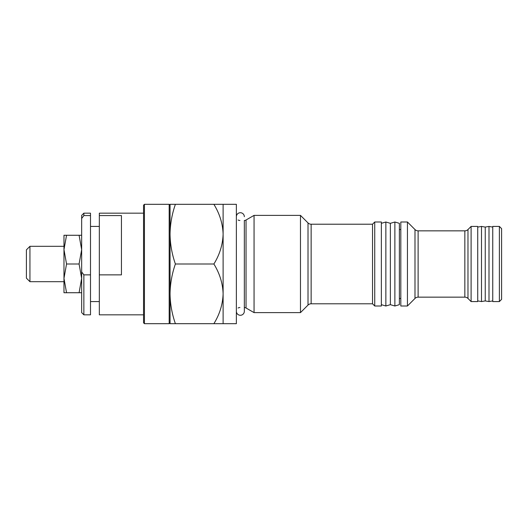 <?xml version="1.0" encoding="UTF-8"?>
<svg xmlns="http://www.w3.org/2000/svg" width="528" height="528" viewBox="0 0 528 528"><rect width="100%" height="100%" fill="white"/><g stroke="black" fill="none" stroke-linecap="round" stroke-linejoin="round"><path stroke-width="0.79" d="M414.988 298.445L414.988 229.555L407.444 222.004L407.444 305.996L414.988 298.445A4.422 4.422 0 0 1 418.117 297.152L464.845 297.152A4.422 4.422 0 0 1 467.973 298.445L471.101 301.574L471.101 226.426L467.973 229.555L467.973 298.445M414.988 229.555A4.422 4.422 0 0 0 418.117 230.848L418.117 297.152M464.845 297.152L464.845 230.848A4.422 4.422 0 0 0 467.973 229.555M308.015 305.078L308.015 222.922L300.472 215.378L300.472 312.622L308.015 305.078A4.422 4.422 0 0 1 311.144 303.785L372.524 303.785L372.524 224.215L311.144 224.215L311.144 303.785M308.015 222.922A4.422 4.422 0 0 0 311.144 224.215M239.91 220.48A3.538 3.538 0 0 1 238.102 219.985M239.91 307.52A3.538 3.538 0 0 0 238.102 308.015M236.372 311.302A3.98 3.98 0 0 0 240.352 315.275A3.98 3.98 0 0 0 244.332 311.302L244.332 307.52A3.538 3.538 0 0 1 246.035 307.996L254.054 312.622L254.054 215.378L246.035 220.004L246.035 307.996M244.332 311.302L244.332 220.48A3.538 3.538 0 0 0 246.035 220.004M223.113 323.677L213.88 323.677C219.648 314.384 222.724 304.438 223.113 293.839L223.113 323.677L236.372 323.677L236.372 204.323L223.113 204.323L223.113 234.161C222.757 223.681 219.681 213.734 213.88 204.323L223.113 204.323M213.88 264C219.681 273.412 222.757 283.358 223.113 293.839L223.113 234.161C222.724 244.761 219.648 254.707 213.88 264L175.395 264C171.983 273.742 170.207 283.688 170.062 293.839L170.062 204.323L175.395 204.323C171.983 214.064 170.207 224.011 170.062 234.161C170.207 244.339 171.983 254.278 175.395 264M300.472 215.378L254.054 215.378M300.472 312.622L254.054 312.622M372.524 303.785L374.735 305.996L374.735 222.004L372.524 224.215M374.735 305.996L381.361 305.996L381.361 222.004L374.735 222.004M400.811 229.522L399.373 229.522M400.811 298.478L399.373 298.478M407.444 222.004L400.811 222.004L400.811 305.996L407.444 305.996M464.845 230.848L418.117 230.848M471.101 301.574L477.728 301.574L477.728 226.426L471.101 226.426M499.389 301.574L499.389 226.426L492.756 226.426L492.756 301.574L499.389 301.574L501.6 299.363L501.6 228.637L499.389 226.426M170.062 293.839C170.207 304.009 171.983 313.955 175.395 323.677L170.062 323.677L170.062 293.839M175.395 323.677L213.88 323.677M213.88 204.323L175.395 204.323M99.337 274.864L99.337 215.563L121.44 215.563L121.44 274.864L99.337 274.864L99.337 314.833L143.543 314.833M83.866 314.833L81.655 312.622L81.655 271.94L83.866 274.864L83.866 314.833L90.499 314.833L90.499 213.167L83.866 213.167L83.866 215.563L81.655 218.486L81.655 271.94M81.655 218.486L81.655 215.378L83.866 213.167M99.337 215.563L99.337 213.167L143.543 213.167M90.499 274.864L83.866 274.864M83.866 215.563L90.499 215.563M144.428 323.677L143.543 322.793L143.543 205.207L144.428 204.323L144.428 323.677L169.178 323.677L169.178 204.323L170.062 205.207M63.974 281.681L29.938 281.681L29.938 246.319L63.974 246.319M29.938 281.681L26.4 278.144L26.4 249.856L29.938 246.319M399.373 223.331L399.373 304.669L394.871 305.996L394.871 222.004L399.373 223.331M394.871 222.004L390.37 223.331L390.37 304.669L394.871 305.996M381.361 223.331L385.862 222.004L385.862 305.996L381.361 304.669M492.756 227.086L489.001 226.426L489.001 301.574L492.756 300.914M489.001 301.574L485.245 300.914L485.245 227.086L489.001 226.426M485.245 227.086L481.49 226.426L481.49 301.574L485.245 300.914M477.728 300.914L481.49 301.574M477.728 227.086L481.49 226.426M244.332 216.698A3.98 3.98 0 0 0 240.352 212.725A3.98 3.98 0 0 0 236.372 216.698M66.541 292.73L63.974 278.368L63.974 292.73L81.655 292.73M79.088 292.73L81.655 278.368L79.088 264L81.655 249.632L79.088 235.27L81.655 235.27M66.541 264L63.974 249.632L63.974 278.368L66.541 264L79.088 264M66.541 235.27L63.974 235.27L63.974 249.632L66.541 235.27L79.088 235.27M99.337 301.574L90.499 301.574M99.337 226.426L90.499 226.426M144.428 204.323L169.178 204.323M170.062 322.793L169.178 323.677M390.37 304.669L385.862 305.996M390.37 223.331L385.862 222.004"/></g></svg>
